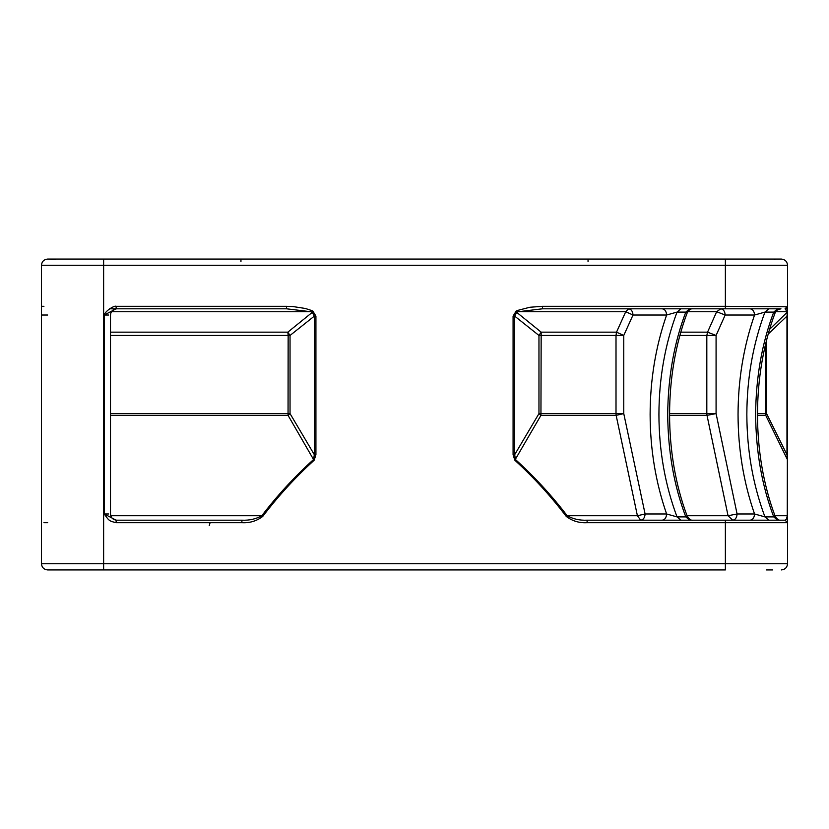 <?xml version="1.0" encoding="UTF-8"?>
<svg xmlns="http://www.w3.org/2000/svg" width="829" height="829" viewBox="0 0 829 829"><rect width="100%" height="100%" fill="white"/><g stroke="black" fill="none" stroke-linecap="round" stroke-linejoin="round"><path stroke-width="1.24" d="M772.628 569.937L766.41 569.937M103.625 569.937L103.625 563.72L41.45 563.72C41.844 567.471 43.916 569.544 47.667 569.937L725.375 569.937L725.375 522.684L787.55 522.684L787.55 313.196M781.332 569.937C785.084 569.544 787.156 567.471 787.55 563.72L787.55 460.219L787.27 515.731C786.648 519.027 785.913 520.519 785.063 520.197L781.332 520.197M587.108 520.197C579.678 520.519 573.036 519.027 567.171 515.731C551.658 495.431 534.415 476.696 515.451 459.515L514.674 454.686L513.078 454.686L514.83 460.219C533.689 477.39 550.829 496.136 566.269 516.436C572.352 521.047 579.295 523.13 587.108 522.684L587.108 520.197L770.193 520.197M786.11 309.435L785.073 308.802L787.55 306.315L787.55 310.409L787.55 265.28C787.156 261.529 785.084 259.456 781.332 259.062L692.422 259.062L776.006 259.062L725.375 259.062L725.375 306.315L542.477 306.315L529.866 307.258L517.679 310.409L516.177 311.041L513.078 316.129L514.674 316.129L516.736 312.367L516.177 311.041M787.55 308.564L787.55 307.849M787.55 454.686L786.97 454.686L787.55 460.219L787.55 310.409L786.97 316.129L787.55 316.129M116.143 520.197L104.278 513.98C109.241 521.244 109.552 521.047 116.143 522.684L116.143 520.197L241.892 520.197L241.892 522.684C249.716 523.13 256.658 521.047 262.731 516.436C278.171 496.136 295.311 477.39 314.17 460.219L315.922 454.686L314.326 454.686L313.549 459.515L314.17 460.219M109.418 308.802L286.523 308.802L310.761 311.725L312.264 312.367L314.326 316.129L315.922 316.129L312.823 311.041L311.321 310.409L305.31 308.461L292.834 306.543L286.523 306.315L286.523 308.802L116.143 308.802L116.143 306.315C114.775 305.082 104.941 311.082 104.278 315.02L116.143 308.802M41.45 563.72L41.45 265.28L41.45 306.315L43.937 306.315M772.628 520.197L785.063 520.197L786.255 519.275M776.524 520.197L732.691 520.197L728.049 515.731L737.085 513.98C736.805 517.731 735.344 519.804 732.691 520.197M779.509 520.197L777.623 520.197L773.737 516.902L775.115 516.135C777.084 519.306 779.022 520.653 780.949 520.197M698.64 520.197L682.733 520.197M689.687 520.197L685.811 516.902L687.189 516.135C689.262 519.286 691.199 520.633 693.023 520.197L679.666 520.197M665.034 520.197L640.693 520.197L637.397 515.731L616.144 415.36L623.76 413.609L645.097 513.98L637.397 515.731L567.171 515.731L566.269 516.436M110.495 415.36L288.057 415.36L313.549 459.515C294.585 476.696 277.342 495.431 261.829 515.731C255.974 519.027 249.322 520.519 241.892 520.197L130.36 520.197M687.189 516.135L687.189 516.135C663.718 453.877 663.718 375.122 687.189 312.865C688.899 309.828 690.847 308.471 693.023 308.802L628.6 308.802L625.729 311.725L616.517 332.16L541.171 332.16L516.736 312.367L518.239 311.725L542.477 308.802L725.375 308.802L725.375 306.315L787.509 306.751M786.835 308.056L785.063 308.802L787.094 311.725L775.675 311.725M757.457 415.36L765.737 415.36L787.363 459.515L787.27 515.731L774.97 515.731M787.55 522.684L785.063 520.197M111.449 311.725L310.761 311.725L311.321 310.409M110.495 413.609L290.036 413.609L290.036 335.455L288.15 335.455L288.057 415.36L290.036 413.609L314.326 454.686L314.326 316.129L290.036 335.455L287.829 332.16L312.264 312.367L312.823 311.041M110.754 515.731L261.829 515.731L262.731 516.436M517.679 310.409L518.239 311.725L625.729 311.725L633.004 315.02L623.76 335.455L616.009 335.455L616.009 413.609L623.76 413.609L623.76 335.455L616.517 332.16L616.009 335.455L538.964 335.455L538.964 413.609L616.009 413.609L616.144 415.36L540.943 415.36L541.171 332.16L538.964 335.455L514.674 316.129L514.674 454.686L538.964 413.609L540.943 415.36L514.83 460.219M680.899 308.802L677.024 312.098L666.609 315.02L633.004 315.02C632.724 311.269 631.252 309.196 628.6 308.802L542.477 308.802L542.477 306.315M787.55 563.72L103.625 563.72L103.625 259.062L136.578 259.062L70.672 259.062L725.375 259.062M103.625 259.062L47.667 259.062C43.916 259.456 41.844 261.529 41.45 265.28L787.55 265.28M209.26 525.545L210.089 522.684M662.216 520.197C664.868 519.804 666.329 517.731 666.609 513.98L677.024 516.902L680.899 520.197M750.141 520.197C752.794 519.804 754.266 517.731 754.545 513.98L764.949 516.902L768.825 520.197M55.367 259.664L47.667 259.062L52.994 259.062M53.885 259.062L81.988 259.062M232.804 259.062L136.578 259.062L240.949 259.062L240.949 261.549L240.949 259.062M596.196 259.062L692.422 259.062L588.051 259.062L588.051 261.549L588.051 259.062M725.375 308.802L768.815 308.802M775.115 516.135C751.644 453.877 751.644 375.122 775.115 312.865L777.395 309.922L780.949 308.802L720.774 308.802L716.66 311.725L725.168 315.02L754.545 315.02C754.266 311.269 752.794 309.196 750.141 308.802M698.64 308.802L680.889 308.802M765.499 344.781L765.737 415.36L766.587 413.609L786.97 454.686L786.97 316.129L768.286 333.983M669.531 415.36L707.013 415.36L728.049 515.731L687.044 515.731M640.693 520.197C643.345 519.804 644.817 517.731 645.097 513.98L666.609 513.98C655.698 482.551 650.195 449.391 650.123 414.5C650.195 379.609 655.698 346.449 666.609 315.02C666.329 311.269 664.868 309.196 662.216 308.802M687.189 312.865L685.811 312.098L677.024 312.098C665.055 344.139 659.024 378.273 658.92 414.5C659.024 450.727 665.055 484.861 677.024 516.902L685.811 516.902C674.029 485.908 667.998 451.774 667.708 414.5L667.708 414.49C667.998 377.226 674.029 343.092 685.811 312.098L689.687 308.802M768.825 308.802L764.949 312.098L754.545 315.02C743.623 346.449 738.121 379.609 738.048 414.5C738.121 449.391 743.623 482.551 754.545 513.98L737.085 513.98L716.08 413.609L716.08 335.455L707.551 332.16L680.868 332.16M775.115 312.865L773.737 312.098L777.623 308.802M769.633 329.3L787.094 312.367M707.013 415.36L716.08 413.609L706.816 413.609L707.013 415.36M687.749 311.725L716.66 311.725L707.551 332.16L706.816 335.455L706.816 413.609L669.531 413.609M116.143 522.684L241.892 522.684M315.922 454.686L315.922 316.129M286.523 306.315L116.143 306.315M108.682 315.02L104.278 315.02L104.278 513.98L108.682 513.98M513.078 316.129L513.078 454.686M587.108 522.684L725.375 522.684L725.375 520.197M43.937 522.684L47.667 522.684M786.97 316.129L786.97 454.686M47.667 315.02L41.45 315.02M764.949 516.902L773.737 516.902C761.965 485.908 755.924 451.774 755.633 414.5L755.633 414.49C755.924 377.226 761.965 343.092 773.737 312.098L764.949 312.098C752.981 344.139 746.95 378.273 746.846 414.5C746.95 450.727 752.981 484.861 764.949 516.902M766.587 340.356L766.587 413.609L757.457 413.609M720.774 308.802C723.427 309.196 724.888 311.269 725.168 315.02L716.08 335.455L679.946 335.455M110.495 335.455L288.15 335.455L287.829 332.16L110.495 332.16M116.713 308.802C112.951 309.186 110.879 311.258 110.495 315.02L110.495 513.98C110.879 517.742 112.951 519.814 116.713 520.197M193.406 520.197L195.924 520.197M774.286 259.643L774.96 259.342M775.561 259.176L776.213 259.083"/></g></svg>
